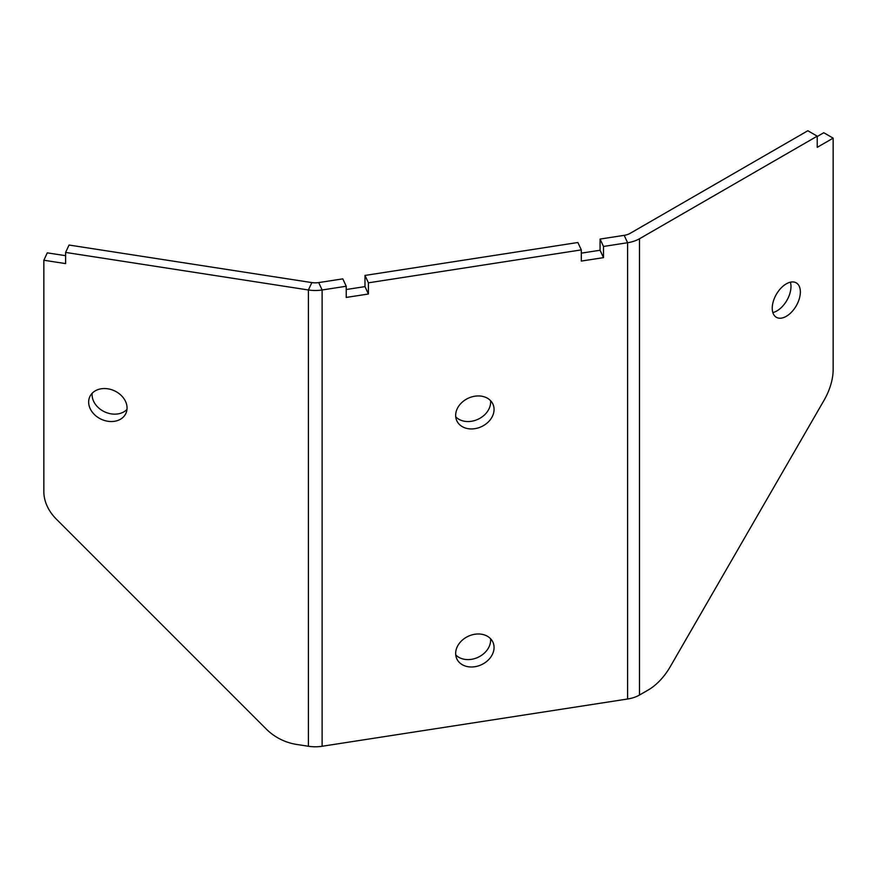 <?xml version="1.0" encoding="UTF-8"?>
<svg xmlns="http://www.w3.org/2000/svg" width="877" height="877" viewBox="0 0 877 877"><rect width="100%" height="100%" fill="white"/><g stroke="black" fill="none" stroke-linecap="round" stroke-linejoin="round"><path stroke-width="1.32" d="M92.162 393.269A19.875 15.676 -155.1 0 0 92.085 394.683A19.875 15.676 -155.1 0 0 105.481 412.223A19.875 15.676 -155.1 0 0 126.979 409.427M88.654 402.072A19.875 15.676 -155.1 0 0 104.506 420.5A19.875 15.676 -155.1 0 0 125.882 413.407A19.875 15.676 -155.1 0 0 127.055 408.013A19.875 15.676 -155.1 0 0 111.204 389.574A19.875 15.676 -155.1 0 0 89.827 396.667A19.875 15.676 -155.1 0 0 88.654 402.072M790.374 282.197A19.875 11.478 -60 0 1 776.923 310.907A19.875 11.478 -60 0 1 772.845 312.563M786.296 283.852A19.875 11.478 -60 0 1 796.239 282.865A19.875 11.478 -60 0 1 799.287 298.805A19.875 11.478 -60 0 1 786.296 316.312A19.875 11.478 -60 0 1 776.353 317.299A19.875 11.478 -60 0 1 773.306 301.37A19.875 11.478 -60 0 1 786.296 283.852M490.561 638.719A19.875 15.676 -24.9 0 1 490.638 640.133A19.875 15.676 -24.9 0 1 477.231 657.673A19.875 15.676 -24.9 0 1 455.733 654.878M494.069 647.522A19.875 15.676 -24.9 0 1 478.217 665.95A19.875 15.676 -24.9 0 1 456.829 658.857A19.875 15.676 -24.9 0 1 455.656 653.464A19.875 15.676 -24.9 0 1 471.508 635.025A19.875 15.676 -24.9 0 1 492.896 642.117A19.875 15.676 -24.9 0 1 494.069 647.522M490.561 400.657A19.875 15.676 -24.9 0 1 490.638 402.072A19.875 15.676 -24.9 0 1 477.231 419.623A19.875 15.676 -24.9 0 1 455.733 416.827M494.069 409.46A19.875 15.676 -24.9 0 1 478.217 427.899A19.875 15.676 -24.9 0 1 456.829 420.807A19.875 15.676 -24.9 0 1 455.656 415.402A19.875 15.676 -24.9 0 1 471.508 396.974A19.875 15.676 -24.9 0 1 492.896 404.067A19.875 15.676 -24.9 0 1 494.069 409.46M346.229 289.52L364.985 286.615L368.417 294.003L346.229 297.435L346.229 286.253L342.797 278.864L318.691 282.591A13.254 7.652 180 0 1 311.828 282.591L69.042 245.034L65.611 252.423L65.611 263.604L43.85 260.239L47.281 252.85L65.611 255.689M368.417 294.003L368.417 282.822L364.985 275.433L364.985 286.615M364.985 275.433L577.877 242.501L581.308 249.89L368.417 282.822M581.308 249.89L581.308 261.072L603.497 257.641L600.065 250.252L600.065 239.07L603.497 246.459L603.497 257.641M581.308 253.146L600.065 250.252M817.221 136.154L817.221 147.336L833.15 138.138L833.15 369.59A44.179 25.51 -60 0 1 823.996 400.372L670.225 666.728A44.179 25.51 -60 0 1 648.136 690.046L639.486 695.044A26.507 15.304 180 0 1 627.603 699.002L627.603 242.732L624.172 235.343A13.254 7.652 180 0 0 630.114 233.359L807.849 130.739L817.221 136.154L639.486 238.763A26.507 15.304 180 0 1 627.603 242.732L603.497 246.459M624.172 235.343L600.065 239.07M833.15 138.138L823.777 132.723L817.221 136.516M627.603 699.002L322.122 746.261A26.507 15.304 180 0 1 308.408 746.261L296.579 744.43A44.179 34.839 24.9 0 1 266.411 729.193L56.347 519.129A44.179 34.839 24.9 0 1 43.85 491.69L43.85 260.239M346.229 286.253L322.122 289.98A26.507 15.304 180 0 1 308.408 289.98L65.611 252.423M308.408 746.261L308.408 289.98L311.828 282.591M322.122 746.261L322.122 289.98L318.691 282.591M639.486 695.044L639.486 238.763"/></g></svg>
